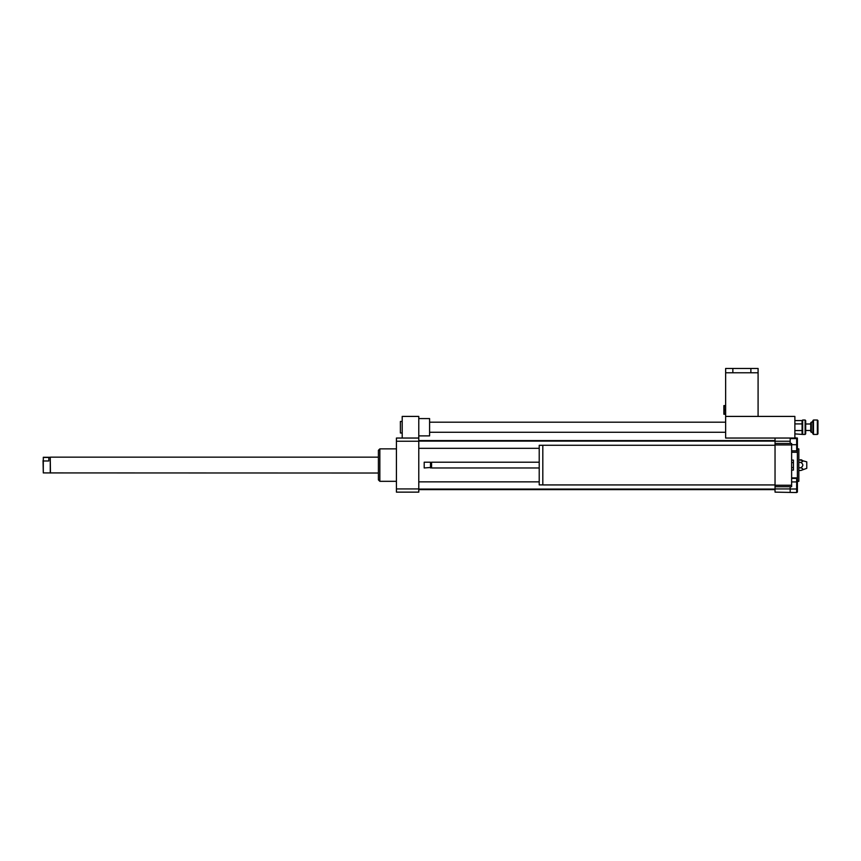 <?xml version="1.0" encoding="UTF-8"?>
<svg xmlns="http://www.w3.org/2000/svg" width="861" height="861" viewBox="0 0 861 861"><rect width="100%" height="100%" fill="white"/><g stroke="black" fill="none" stroke-linecap="round" stroke-linejoin="round"><path stroke-width="1.29" d="M791.625 460.097L793.433 460.097L793.433 470.084L791.625 470.084M791.625 467.588L793.433 467.588M791.625 462.594L793.433 462.594M775.04 484.926L542.817 484.926L542.817 445.255L775.04 445.255M542.817 484.894L539.212 484.894L539.212 445.298L542.817 445.298M539.212 467.975L431.587 467.975L431.587 462.206L539.212 462.206M431.587 467.975L431.038 467.437L431.587 462.206M430.5 467.975L430.5 462.206L424.193 462.206L424.193 467.975L431.038 467.437M424.193 467.975L424.193 462.206M790.183 489.005L796.673 489.005L796.673 492.546L775.04 492.137L775.04 486.723L791.625 486.723L791.625 443.458L775.04 443.458L775.04 441.241L790.183 441.241L790.183 438.045L775.04 438.045L775.04 441.241M775.04 486.723L775.04 485.249L791.625 485.249M775.04 485.249L775.04 444.943L791.625 444.943M775.04 444.943L775.04 443.458M790.183 443.458L790.183 441.241M775.04 488.94L790.183 488.94L790.183 486.723M402.195 421.459L400.387 421.459L400.387 432.997L402.195 432.997M418.78 435.881L429.596 435.881L429.596 418.575L418.78 418.575M418.78 438.045L418.78 441.241L396.426 441.241L396.426 438.045L418.78 438.045L418.78 416.412L402.195 416.412L402.195 438.045M791.625 481.923L796.673 481.923L796.673 478.382L791.625 478.382M796.673 489.005L796.673 481.923M791.625 450.852L796.673 450.852L796.673 438.593L790.183 438.593M791.625 444.717L796.673 444.717M796.673 438.045L794.875 437.646M791.625 477.887L797.394 477.887L797.394 492.137L796.673 492.137M790.183 492.137L790.183 488.94M794.875 438.045L794.875 416.412L725.64 416.412L725.64 438.045L797.394 438.045L797.394 452.294L791.625 452.294M800.816 459.677C803.496 460.581 803.496 461.485 800.816 462.389C803.496 464.187 803.496 465.995 800.816 467.803C803.496 468.696 803.496 469.6 800.816 470.504L806.768 468.341L806.768 461.851L798.836 459.677M800.816 462.389L798.836 462.389M800.816 467.803L798.836 467.803M800.816 470.504L798.836 470.504M797.394 481.321L798.836 481.321L798.836 448.872L797.394 448.872M797.394 477.887L797.394 452.294M396.426 481.321L379.841 481.321L379.841 448.872L396.426 448.872M379.841 481.321L378.399 479.878L378.399 450.314L379.841 448.872M418.78 441.241L418.78 492.137L396.426 492.137L396.426 441.241M418.78 488.94L396.426 488.94M805.11 434.439L805.692 433.869L805.692 420.599L805.11 420.017L805.11 434.439L802.656 434.439L802.656 420.017L805.11 420.017M794.875 420.566L802.086 420.599L802.656 420.017M802.086 420.599L802.086 423.87M802.086 433.869L802.108 423.903L794.875 423.903M811.32 431.609L811.32 422.181L810.739 422.762L810.739 431.705L811.32 432.276L811.32 431.609M813.484 433.481L813.484 420.017L812.902 420.599L812.902 433.869L813.484 434.439L813.484 433.481M817.369 434.439L817.95 433.869L817.95 420.599L817.369 420.017L817.369 434.439L813.484 434.439M794.875 433.89L802.656 434.439M794.875 430.565L802.108 430.565M43.298 460.979L43.298 457.46L48.819 457.46L48.819 460.979L43.298 460.979L43.298 472.915L378.399 473.023M48.819 460.979L48.819 457.46M43.05 460.56L43.298 472.915M43.298 457.266L50.261 457.266L50.261 472.915M50.261 457.266L50.444 473.023M725.64 405.596L724.262 405.596L724.262 414.249L725.64 414.249M723.875 414.249L723.875 405.596M725.64 409.922L724.262 409.922M758.089 368.454L758.089 372.781L725.64 372.781L725.64 416.412L758.089 416.412L758.089 368.454L725.64 368.454L725.64 372.781L725.64 368.454M811.32 432.276L811.32 422.181M431.038 462.744L430.5 462.206M429.596 432.276L725.64 432.276M429.596 422.181L725.64 422.181M418.78 489.608L775.04 489.608M418.78 440.574L775.04 440.574M418.78 448.323L539.212 448.323M418.78 441.112L775.04 441.112M418.78 489.07L775.04 489.07M418.78 481.859L539.212 481.859M817.369 420.017L813.484 420.017M811.815 422.181L812.902 421.104M811.815 432.276L812.902 433.363M810.739 423.989L805.692 423.989M810.739 430.478L805.692 430.478M50.444 457.159L378.399 457.159M750.878 372.781L750.878 368.454M732.851 372.781L732.851 368.454"/></g></svg>
